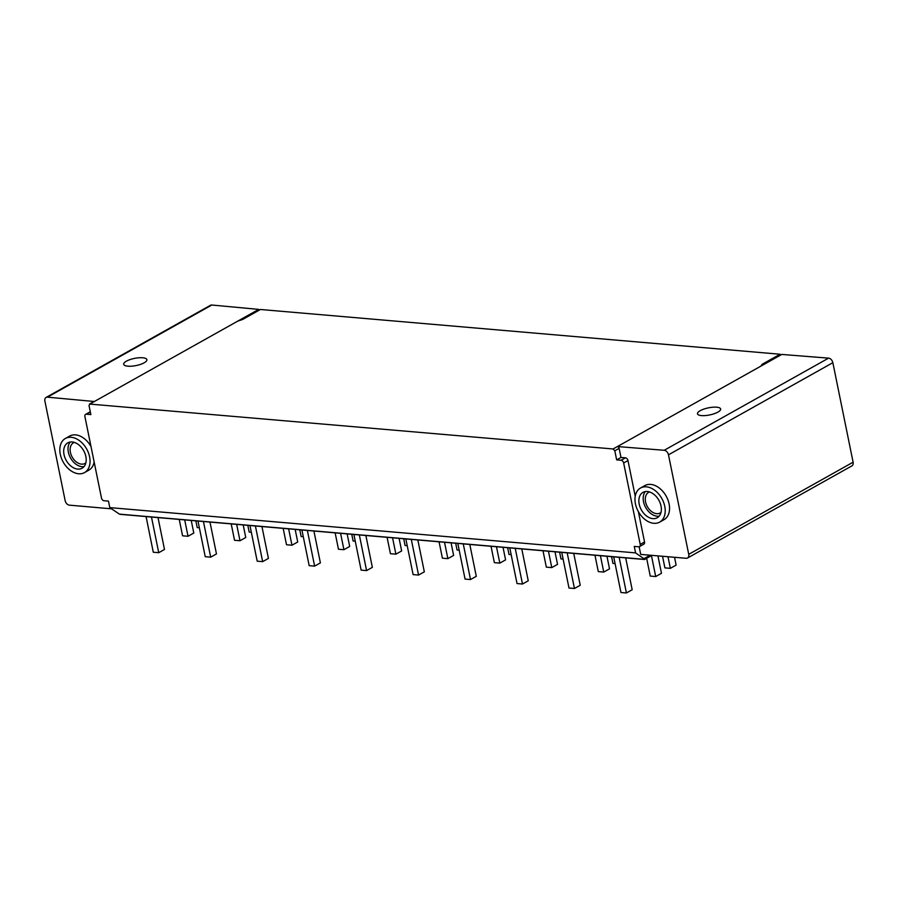 <?xml version="1.0" encoding="UTF-8"?>
<svg xmlns="http://www.w3.org/2000/svg" width="898" height="898" viewBox="0 0 898 898"><rect width="100%" height="100%" fill="white"/><g stroke="black" fill="none" stroke-linecap="round" stroke-linejoin="round"><path stroke-width="1.35" d="M635.234 496.257L627.971 460.551A2.728 1.875 60.7 0 0 625.412 457.834L621.09 460.259A2.728 1.875 60.7 0 1 623.65 462.975L640.218 544.413L644.54 541.988L638.355 511.591M625.412 457.834L620.978 457.452L616.657 459.877L614.804 450.796L613.076 448.966L89.486 404.055M617.42 446.564A1.818 1.246 60.7 0 1 619.126 448.371L620.978 457.452M639.152 546.747L640.701 554.403L686.184 558.287A4.546 3.121 -119.3 0 0 687.542 558.006A4.546 3.121 -119.3 0 0 688.732 554.335L668.482 454.815A4.546 3.121 -119.3 0 0 664.206 450.28L617.42 446.553L613.076 448.966M644.54 541.988A2.728 1.875 60.7 0 1 643.832 544.188L639.499 546.613A2.728 1.875 60.7 0 1 638.691 546.781L634.257 546.399L635.571 552.887L109.792 507.606L108.467 501.118L104.033 500.736A2.728 1.875 -119.3 0 1 101.474 498.008L84.906 416.582A2.728 1.875 -119.3 0 1 85.613 414.371A2.728 1.875 -119.3 0 1 86.433 414.214L90.866 414.595L89.014 405.514L90.047 403.909L94.357 401.507A1.818 1.246 -119.3 0 0 93.819 401.619L89.497 404.044M640.543 488.007L644.865 485.582A19.554 13.436 60.7 0 1 669.089 503.913A19.554 13.436 60.7 0 1 663.992 519.706L659.66 522.131A19.554 13.436 60.7 0 1 635.436 503.812A19.554 13.436 60.7 0 1 640.543 488.007A19.554 13.436 60.7 0 1 664.767 506.337A19.554 13.436 60.7 0 1 659.66 522.131M659.154 516.159A14.559 10.001 60.7 0 1 643.518 501.701A14.559 10.001 60.7 0 1 645.37 491.554M660.995 512.432A11.831 8.127 60.7 0 1 660.21 512.96A11.831 8.127 60.7 0 1 645.561 501.881A11.831 8.127 60.7 0 1 648.648 492.329A11.831 8.127 60.7 0 1 649.512 491.936M621.09 460.259L616.657 459.877M640.218 544.413A2.728 1.875 60.7 0 1 639.499 546.613M90.294 411.812A2.728 1.875 -119.3 0 0 89.946 411.946L85.613 414.371M111.532 508.829L69.415 505.159A4.546 3.121 60.7 0 1 65.15 500.624L44.9 401.103A4.546 3.121 60.7 0 1 46.09 397.432A4.546 3.121 60.7 0 1 47.448 397.163L94.357 401.507L237.746 321.125L242.55 319.508L260.431 309.484L780.081 354.239L762.2 364.262L760.808 366.182L617.42 446.553M91.012 446.587A19.554 13.436 -119.3 0 0 69.707 436.046L65.374 438.471A19.554 13.436 -119.3 0 0 60.278 454.265A19.554 13.436 -119.3 0 0 84.502 472.595A19.554 13.436 -119.3 0 0 89.598 456.79A19.554 13.436 -119.3 0 0 65.374 438.471M84.502 472.595L88.823 470.17A19.554 13.436 -119.3 0 0 94.133 461.92M70.212 442.018A14.559 10.001 -119.3 0 0 68.349 452.165A14.559 10.001 -119.3 0 0 83.997 466.623M74.343 442.4A11.831 8.127 -119.3 0 0 73.479 442.793A11.831 8.127 -119.3 0 0 70.403 452.345A11.831 8.127 -119.3 0 0 85.052 463.424A11.831 8.127 -119.3 0 0 85.838 462.897M650.073 555.2L643.855 558.691L644.506 559.375L119.456 514.15L109.792 507.606M687.542 558.006L851.91 465.871A4.546 3.121 -119.3 0 0 853.1 462.201L832.85 362.68A4.546 3.121 -119.3 0 0 828.585 358.145L781.799 354.429L760.808 366.182M700.216 410.689A11.831 3.592 168.3 0 1 712.709 407.232A11.831 3.592 168.3 0 1 720.645 408.994A11.831 3.592 168.3 0 1 717.917 412.103A11.831 3.592 168.3 0 1 705.413 415.561A11.831 3.592 168.3 0 1 697.488 413.798A11.831 3.592 168.3 0 1 700.216 410.689M762.2 364.262L762.413 365.284M780.081 354.239L780.295 355.271M257.816 309.9A1.818 1.246 -119.3 0 0 257.715 310.955L257.726 311M46.09 397.432L210.458 305.298A4.546 3.121 60.7 0 1 211.816 305.028L258.736 309.383L237.746 321.125M144.185 362.803A11.831 3.682 -11.3 0 0 146.902 359.671A11.831 3.682 -11.3 0 0 138.954 357.774A11.831 3.682 -11.3 0 0 126.427 361.153A11.831 3.682 -11.3 0 0 123.7 364.285A11.831 3.682 -11.3 0 0 131.647 366.182A11.831 3.682 -11.3 0 0 144.185 362.803M119.456 514.15L121.073 514.251M643.855 558.691L635.571 552.887M195.854 520.851L197.223 527.586L199.356 527.777M191.229 520.458L193.8 533.042L188.03 536.274L182.575 535.803L179.241 519.426M158.014 517.596L164.491 549.464L158.733 552.697L153.277 552.225L146.082 516.563M184.696 519.886L188.03 536.274M151.537 517.035L146.026 516.597M619.227 557.31L613.772 556.85M625.693 557.871L632.181 589.739L626.411 592.972L620.956 592.5L613.716 556.883M619.171 557.344L626.411 592.972M674.544 557.288L676.127 565.111L670.357 568.344L664.902 567.873L662.544 556.266M657.931 555.873L661.478 573.317L655.708 576.55L650.253 576.078L646.65 558.332M668 556.738L670.357 568.344M651.454 555.626L655.708 576.55M567.255 552.842L561.8 552.371M573.732 553.393L580.22 585.271L574.451 588.493L568.995 588.033L561.744 552.405M567.199 552.876L574.451 588.493M615.074 563.585L612.941 563.394L611.572 556.659M606.958 556.255L609.518 568.849L603.748 572.071L598.293 571.611L594.959 555.222M600.414 555.694L603.748 572.071M515.295 548.364L509.839 547.892M521.772 548.925L528.249 580.793L522.49 584.026L517.024 583.554L509.783 547.926M515.239 548.397L522.49 584.026M563.113 559.106L560.981 558.915L559.6 552.18M554.986 551.787L557.546 564.371L551.787 567.603L546.332 567.132L542.998 550.755M548.454 551.215L551.787 567.603M463.334 543.885L457.879 543.413M469.8 544.446L476.288 576.314L470.518 579.547L465.063 579.075L457.812 543.447M463.267 543.919L470.518 579.547M511.142 554.627L509.009 554.448L507.639 547.701M503.026 547.309L505.585 559.892L499.816 563.125L494.36 562.653L491.026 546.276M496.482 546.747L499.816 563.125M411.363 539.417L405.907 538.946M417.839 539.967L424.327 571.835L418.558 575.068L413.102 574.597L405.851 538.98M411.306 539.44L418.558 575.068M459.181 550.148L457.048 549.969L455.679 543.234M451.065 542.83L453.625 555.413L447.855 558.646L442.4 558.174L439.066 541.797M444.521 542.269L447.855 558.646M359.402 534.939L353.947 534.467M365.868 535.5L372.356 567.368L366.586 570.6L361.131 570.129L353.891 534.501M359.346 534.972L366.586 570.6M407.209 545.681L405.077 545.49L403.707 538.755M399.094 538.351L401.653 550.945L395.883 554.178L390.428 553.707L387.094 537.318M392.561 537.79L395.883 554.178M307.43 530.46L301.975 529.988M313.907 531.021L320.395 562.889L314.626 566.122L309.17 565.65L301.919 530.022M307.374 530.494L314.626 566.122M355.249 541.202L353.116 541.023L351.747 534.276M347.133 533.883L349.692 546.467L343.923 549.699L338.467 549.228L335.134 532.851M340.589 533.322L343.923 549.699M255.47 525.981L250.014 525.521M261.947 526.542L268.423 558.41L262.654 561.643L257.198 561.171L249.958 525.543M255.414 526.015L262.654 561.643M303.288 536.723L301.156 536.544L299.775 529.798M295.161 529.405L297.721 541.988L291.962 545.221L286.507 544.749L283.173 528.372M288.628 528.843L291.962 545.221M203.509 521.514L198.054 521.042M209.975 522.064L216.463 553.931L210.693 557.164L205.238 556.704L197.987 521.076M203.442 521.547L210.693 557.164M251.317 532.245L249.184 532.065L247.814 525.33M243.201 524.926L245.76 537.509L239.991 540.742L234.535 540.282L231.201 523.893M236.657 524.365L239.991 540.742M151.481 517.068L158.733 552.697M85.849 456.476A14.559 10.001 60.7 0 1 82.055 468.228A14.559 10.001 60.7 0 1 64.027 454.59A14.559 10.001 60.7 0 1 67.821 442.837A14.559 10.001 60.7 0 1 85.849 456.476M639.185 504.126A14.559 10.001 -119.3 0 0 657.213 517.764A14.559 10.001 -119.3 0 0 661.018 506.012A14.559 10.001 -119.3 0 0 642.99 492.373A14.559 10.001 -119.3 0 0 639.185 504.126M623.65 462.975L627.971 460.551M90.339 412.014L86.433 414.214M828.585 358.145L664.206 450.28M257.715 310.955L242.337 319.576M211.816 305.028L47.448 397.163M619.126 448.371L614.804 450.796M853.1 462.201L688.732 554.335M832.85 362.68L668.482 454.815M651.937 555.368L644.562 559.499L120.242 514.341"/></g></svg>
